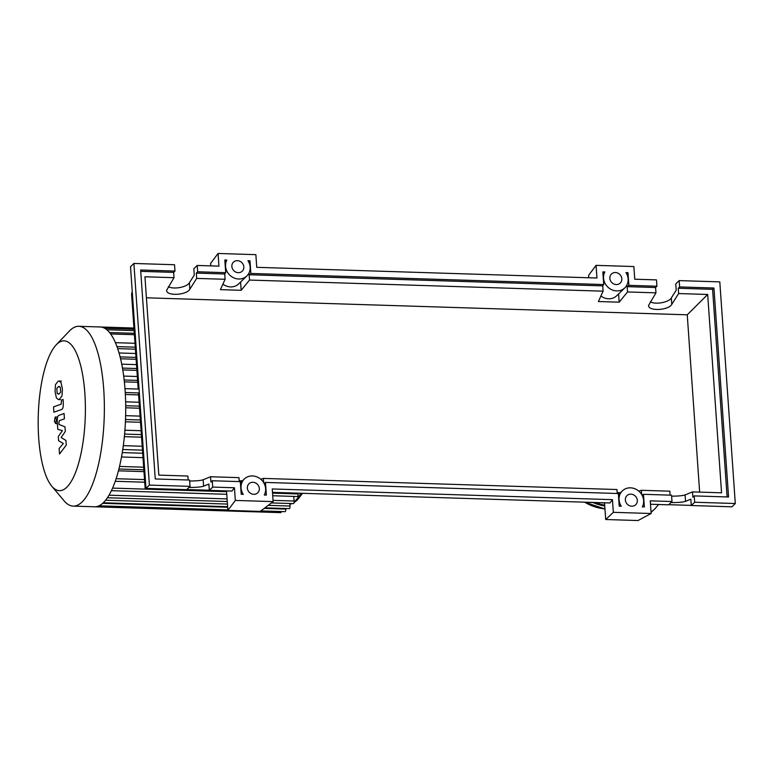 <?xml version="1.0" encoding="UTF-8"?>
<svg xmlns="http://www.w3.org/2000/svg" width="774" height="774" viewBox="0 0 774 774"><rect width="100%" height="100%" fill="white"/><g stroke="black" fill="none" stroke-linecap="round" stroke-linejoin="round"><path stroke-width="1.16" d="M599.666 502.645A8.301 2.603 91.8 0 1 599.211 502.761L586.615 502.365A8.301 2.603 91.8 0 1 586.16 502.22M84.859 393.386A74.943 23.51 -88.2 0 0 56.241 344.817A74.943 23.51 -88.2 0 0 38.7 438.132A74.943 23.51 -88.2 0 0 51.8 486.217A74.943 23.51 -88.2 0 0 76.52 469.866A74.943 23.51 -88.2 0 0 84.859 393.386M51.8 486.217L64.039 500.768A89.948 28.212 -88.2 0 0 73.191 506.109A89.948 28.212 -88.2 0 0 103.726 389.351A89.948 28.212 -88.2 0 0 78.842 326.299A89.948 28.212 -88.2 0 0 69.37 331.059L56.241 344.817M281.349 511.546A1.993 0.629 -88.2 0 1 280.759 512.64L94.592 506.786A89.948 28.212 -88.2 0 0 94.592 506.786L94.592 506.786A89.948 28.212 -88.2 0 0 99.053 505.79A89.948 28.212 -88.2 0 0 103.377 502.684A89.948 28.212 -88.2 0 0 107.557 497.547A89.948 28.212 -88.2 0 0 111.582 490.31A89.948 28.212 -88.2 0 0 115.452 480.702A89.948 28.212 -88.2 0 0 119.109 468.154A89.948 28.212 -88.2 0 0 122.931 448.32A89.948 28.212 -88.2 0 0 124.73 432.521A89.948 28.212 -88.2 0 0 125.582 417.641A89.948 28.212 -88.2 0 0 125.669 403.506A89.948 28.212 -88.2 0 0 125.078 390.028A89.948 28.212 -88.2 0 0 123.83 377.18A89.948 28.212 -88.2 0 0 121.905 364.999A89.948 28.212 -88.2 0 0 119.206 353.554A89.948 28.212 -88.2 0 0 115.568 343.027A89.948 28.212 -88.2 0 0 109.637 332.646A89.948 28.212 -88.2 0 0 104.8 328.34A89.948 28.212 -88.2 0 0 100.204 326.976A89.948 28.212 -88.2 0 0 100.165 326.976L78.842 326.299M136.127 359.271L120.57 358.778M136.901 370.369L122.785 369.924M137.733 382.288L124.372 381.863M138.614 394.914L125.349 394.488M139.552 408.227L125.717 407.792M140.529 422.285L125.427 421.811M142.697 453.245L122.273 452.597M121.508 456.979L143.006 457.657M118.432 470.824L143.983 471.627M135.421 349.19L117.687 348.629M141.574 437.194L124.353 436.652M293.791 496.415L294.11 501.02A1.993 0.629 91.8 0 1 293.433 503.603L271.422 502.916M298 493.164L298.048 493.938A1.993 0.629 91.8 0 1 297.371 496.521L272.719 495.747M289.844 503.487L290.027 506.041A1.993 0.629 -88.2 0 1 289.35 508.624L264.892 507.86M260.877 510.898L285.122 511.662A1.993 0.629 -88.2 0 0 285.799 509.079L285.761 508.508M56.821 388.422L57.17 393.386L58.998 393.995L60.662 392.147L60.314 387.193L58.476 386.574L56.821 388.422M59.327 386.4L58.476 386.574M58.156 394.179L58.998 393.995M56.415 397.894L58.273 399.539L59.366 399.326L61.997 395.92L62.423 389.012L61.078 382.675L59.211 381.031L58.108 381.243L55.486 384.649L55.07 391.605L56.415 397.894M53.89 412.203L61.659 409.465C62.868 409.156 63.41 406.843 63.284 402.509L63.071 399.471L61.552 400.003L61.175 404.173L53.522 406.872L53.89 412.203M56.454 419.276L55.186 417.051L54.374 421.298L55.641 423.513L56.454 419.276M57.644 416.963L55.186 417.051M57.431 423.736L55.641 423.513M65.935 440.425L61.107 437.542L65.306 431.486L64.977 426.822L58.998 424.433L58.882 422.768L59.395 420.65L64.426 418.84L64.058 413.51L58.911 415.367C57.702 415.686 57.17 418.018 57.295 422.343L57.798 429.406L62.433 430.605L58.292 436.565L58.582 440.735L63.333 443.512L59.134 448.523L59.521 454.019L66.254 445.089L65.935 440.425M602.82 502.742A8.301 2.603 91.8 0 1 602.356 502.858A8.301 2.603 91.8 0 1 601.911 502.713M658.597 504.503L654.92 508.828A20.182 18.228 -134.1 0 1 651.011 511.769M637.331 500.372A6.308 5.699 -134.1 0 1 635.735 504.706A6.308 5.699 -134.1 0 1 629.339 505.625A6.308 5.699 -134.1 0 1 625.363 499.994A6.308 5.699 -134.1 0 1 626.959 495.65A6.308 5.699 -134.1 0 1 633.345 494.741A6.308 5.699 -134.1 0 1 637.331 500.372M259.329 488.481A6.308 5.699 -134.1 0 1 257.732 492.825A6.308 5.699 -134.1 0 1 251.337 493.735A6.308 5.699 -134.1 0 1 247.361 488.104A6.308 5.699 -134.1 0 1 248.957 483.769A6.308 5.699 -134.1 0 1 255.343 482.85A6.308 5.699 -134.1 0 1 259.329 488.481M621.832 278.737A6.308 5.699 -134.1 0 1 620.235 283.071A6.308 5.699 -134.1 0 1 613.85 283.99A6.308 5.699 -134.1 0 1 609.864 278.359A6.308 5.699 -134.1 0 1 611.46 274.015A6.308 5.699 -134.1 0 1 617.846 273.106A6.308 5.699 -134.1 0 1 621.832 278.737M243.829 266.846A6.308 5.699 -134.1 0 1 242.233 271.19A6.308 5.699 -134.1 0 1 235.847 272.1A6.308 5.699 -134.1 0 1 231.861 266.479A6.308 5.699 -134.1 0 1 233.458 262.134A6.308 5.699 -134.1 0 1 239.843 261.225A6.308 5.699 -134.1 0 1 243.829 266.846M188.14 479.996L187.869 476.039L158.815 475.12L144.951 276.782L173.995 277.692L173.628 272.38L174.972 271.074L174.537 264.737L133.902 263.46L130.506 266.749L146.005 488.384L186.64 489.661L190.036 486.372L189.591 480.044L155.255 478.961L140.645 269.991L174.972 271.074M189.659 481.002C196.103 481.002 200.601 480.596 203.136 479.764L210.547 476.745L210.915 482.057L212.27 480.751L212.715 487.088L209.319 490.377L208.874 484.04L203.591 486.198C200.747 487.088 195.861 487.494 188.962 487.417M168.316 286.641C173.434 289.708 186.931 287.241 189.369 282.791L194.264 275.07L193.819 268.742L197.215 265.453L197.66 271.78L196.306 273.096L196.683 278.408L189.814 289.215C186.563 295.291 166.4 296.278 166.603 290.356L173.995 277.692M210.547 476.745L238.972 477.645L239.243 481.602M242.436 480.848L239.185 480.741M263.692 482.695L263.392 478.409L260.761 479.241M263.392 478.409L616.975 489.526L617.246 493.483M617.188 492.622L620.438 492.728M638.773 491.122L641.394 490.29L669.82 491.19L670.1 495.147M671.609 496.153C678.053 496.153 682.552 495.747 685.096 494.915L692.498 491.896L721.552 492.815L707.678 294.468L687.244 314.815L146.421 297.806M209.319 490.377L231.968 491.084L234.445 487.765L235.335 500.43L273.135 501.62L272.245 488.955L612.447 499.656L613.337 512.32L651.137 513.51L650.247 500.836L671.987 501.523L671.542 495.196L643.484 494.305L644.365 506.951L642.314 506.883A12.945 11.697 45.9 0 0 638.415 490.832A12.945 11.697 45.9 0 0 622.335 490.89A12.945 11.697 45.9 0 0 621.27 506.225L619.21 506.157L618.329 493.522L265.482 482.425L266.362 495.089L264.292 495.021A12.945 11.697 45.9 0 0 260.422 478.961A12.945 11.697 45.9 0 0 244.332 479A12.945 11.697 45.9 0 0 243.288 494.363L241.217 494.296L240.327 481.631L212.27 480.751M212.715 487.088L234.445 487.765M133.902 263.46L149.392 485.095L190.036 486.372M149.392 485.095L146.005 488.384M650.276 301.792C655.394 304.859 668.891 302.392 671.319 297.942L676.215 290.221L675.77 283.894L679.166 280.604L679.611 286.931L678.256 288.247L678.634 293.559L707.678 294.468M678.634 293.559L671.764 304.376C668.513 310.442 648.351 311.429 648.554 305.507L655.955 292.843L655.578 287.531L656.933 286.225L656.487 279.888L634.748 279.211L633.867 266.546L596.067 265.356L596.947 278.021L256.745 267.32L255.865 254.656L218.065 253.466L218.945 266.13L197.215 265.453M196.683 278.408L225.099 279.298L220.406 289.64L241.169 290.298L249.528 280.062L603.101 291.179L598.408 301.531L619.171 302.179L627.53 291.953L655.955 292.843M197.66 271.78L225.718 272.671L224.731 273.986L225.099 279.298M224.731 273.986L196.306 273.096M173.628 272.38L140.733 271.345M225.718 272.671L224.828 260.006L226.821 260.064A12.945 11.697 45.9 0 0 230.826 276.047A12.945 11.697 45.9 0 0 246.858 275.96A12.945 11.697 45.9 0 0 247.99 260.732L249.983 260.79L250.863 273.454L603.72 284.551L602.83 271.887L604.823 271.945A12.945 11.697 45.9 0 0 608.828 287.938A12.945 11.697 45.9 0 0 624.86 287.841A12.945 11.697 45.9 0 0 625.992 272.612L627.985 272.68L628.865 285.345L656.933 286.225M650.489 504.242L668.591 504.812L671.987 501.523M692.498 491.896L692.875 497.208L694.22 495.902L694.665 502.239L691.269 505.528L690.824 499.191L685.541 501.349C682.697 502.239 677.821 502.645 670.913 502.568M694.665 502.239L735.3 503.516L719.801 281.881L679.166 280.604M655.578 287.531L627.153 286.641L628.865 285.345M679.611 286.931L713.947 288.015L712.593 289.321L678.256 288.247M691.269 505.528L731.904 506.806L735.3 503.516M713.947 288.015L728.557 496.985L694.22 495.902M641.394 490.29L641.694 494.576M627.53 291.953L627.153 286.641M712.593 289.321L727.115 496.937M699.648 492.129L687.244 314.815M222.912 284.116A12.945 11.697 45.9 0 0 238.721 283.845L246.858 275.96M240.588 282.026L241.169 290.298M249.528 280.062L249.151 274.751L250.863 273.454M603.72 284.551L602.733 285.867L603.101 291.179M602.733 285.867L249.151 274.751M600.914 295.997A12.945 11.697 45.9 0 0 616.723 295.726L624.86 287.841M618.59 293.917L619.171 302.179M265.482 482.425L264.127 483.45M224.963 261.864L226.821 260.064M249.983 260.79L248.628 261.815M602.965 273.754L604.823 271.945M627.985 272.68L626.63 273.706M643.484 494.305L642.13 495.331M218.065 253.466L210.625 263.421L210.799 265.879M596.067 265.356L588.627 275.312L588.801 277.76M273.135 501.62L260.209 511.401L227.895 510.385L235.335 500.43M226.53 490.919L227.895 510.385M145.938 487.514L145.144 488.23L145.996 488.259M186.766 489.536L209.309 490.242M668.717 504.687L691.259 505.393M272.487 492.361L609.97 502.974L612.447 499.656M613.337 512.32L605.703 519.518L638.018 520.534L651.137 513.51M604.533 502.8L605.703 519.518M132.248 291.614L131.57 294.091L138.207 389.061M138.478 392.95L145.144 488.23M294.11 501.871A81.647 25.61 -88.2 0 0 295.291 500.817A81.647 25.61 -88.2 0 0 300.854 493.251M289.892 504.193A81.647 25.61 -88.2 0 0 291.556 503.545M116.98 346.617L135.276 347.187M122.756 449.53L142.484 450.149M124.595 434.088L141.39 434.611M124.169 379.986L137.608 380.402M122.466 368.076L136.775 368.521M120.105 356.891L135.992 357.394M125.243 392.534L139.33 392.979M109.018 495.205L227.092 498.911M273.048 500.362L294.11 501.02M119.525 466.432L143.674 467.196M112.588 488.104L226.588 491.693M272.535 493.135L298.048 493.938M116.119 478.709L144.535 479.599M105.583 500.246L227.45 504.077M268.201 505.354L290.027 506.041M102.69 503.323L227.672 507.251M264.186 508.392L285.799 509.079M110.624 333.942L134.405 334.687M106.822 329.753L134.125 330.614M125.707 405.711L139.407 406.147M125.523 419.537L140.375 420.001M595.545 502.645A45.801 41.38 45.9 0 0 604.697 505.112M604.755 505.983A46.469 41.98 -134.1 0 1 593.048 502.568M584.651 502.171A46.469 41.98 45.9 0 0 604.968 508.905M203.591 486.198L203.136 479.764M189.814 289.215L189.369 282.791M685.541 501.349L685.096 494.915M671.764 304.376L671.319 297.942M302.557 493.309L297.38 500.033L293.994 502.674M135.005 343.288L115.423 342.679M123.308 445.66L142.203 446.259M137.327 376.512L123.685 376.077M136.495 364.631L121.741 364.167M135.721 353.495L119.041 352.973M124.982 388.645L139.059 389.08M227.275 501.523L107.412 497.759M143.858 469.808L118.896 469.015M226.772 494.305L111.408 490.677M144.719 482.212L115.249 481.283M103.281 502.781L227.633 506.689M99.004 505.809L227.856 509.863M109.54 332.53L134.308 333.304M100.243 326.976L133.941 328.031M104.751 328.311L134.028 329.231M125.63 401.822L139.127 402.248M125.64 415.657L140.104 416.112M124.914 430.209L141.12 430.721M292.253 503.564L289.902 504.309M94.554 506.786L73.191 506.109M60.401 399.607L58.273 399.539M61.34 381.098L59.211 381.031M604.542 502.926L602.356 502.858M655.249 508.489L651.06 512.417M584.525 502.171L604.968 508.944M240.414 482.802L244.332 479M618.416 494.692L622.335 490.89"/></g></svg>
